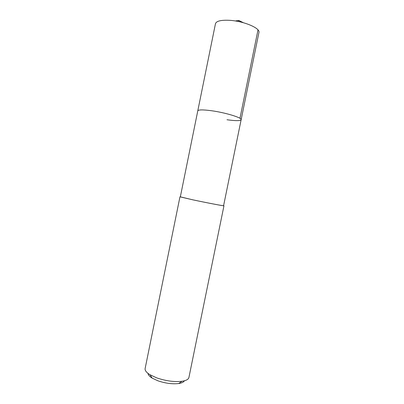 <?xml version="1.0" encoding="UTF-8"?>
<svg xmlns="http://www.w3.org/2000/svg" width="404" height="404" viewBox="0 0 404 404"><rect width="100%" height="100%" fill="white"/><g stroke="black" fill="none" stroke-linecap="round" stroke-linejoin="round"><path stroke-width="0.61" d="M241.143 119.685C242.259 117.771 225.311 112.575 211.312 110.706C202.884 109.605 198.374 109.656 197.778 110.863L180.32 196.92L193.188 199.904C206.934 202.823 224.23 206.121 223.589 205.722L258.929 32.522C260.524 28.255 243.925 21.134 229.679 20.326C221.094 19.902 216.357 21.018 215.468 23.684L197.778 110.863C198.374 109.656 202.884 109.605 211.312 110.706C225.311 112.575 242.259 117.771 241.143 119.685C240.319 120.922 235.598 120.942 226.982 119.751M223.604 205.651L223.957 205.798C224.614 206.207 207.02 202.848 193.031 199.879L180.336 196.849M179.957 196.844L145.122 368.559C144.794 370.463 146.425 372.533 150.02 374.766L156.853 377.927C165.983 381.002 174.366 382.118 181.992 381.27C186.173 380.619 188.486 379.351 188.926 377.467L223.957 205.798M148.016 373.397C148.122 374.902 149.51 376.478 152.177 378.134L157.848 380.775C165.403 383.335 172.346 384.255 178.689 383.527C181.79 383.048 183.684 382.134 184.37 380.795M238.532 21.553L238.759 20.427L243.405 22.72M257.999 29.926L239.966 118.322M235.355 20.978L238.759 20.427L241.678 22.265M178.689 383.527L181.992 381.27M152.177 378.134L150.02 374.766"/></g></svg>
